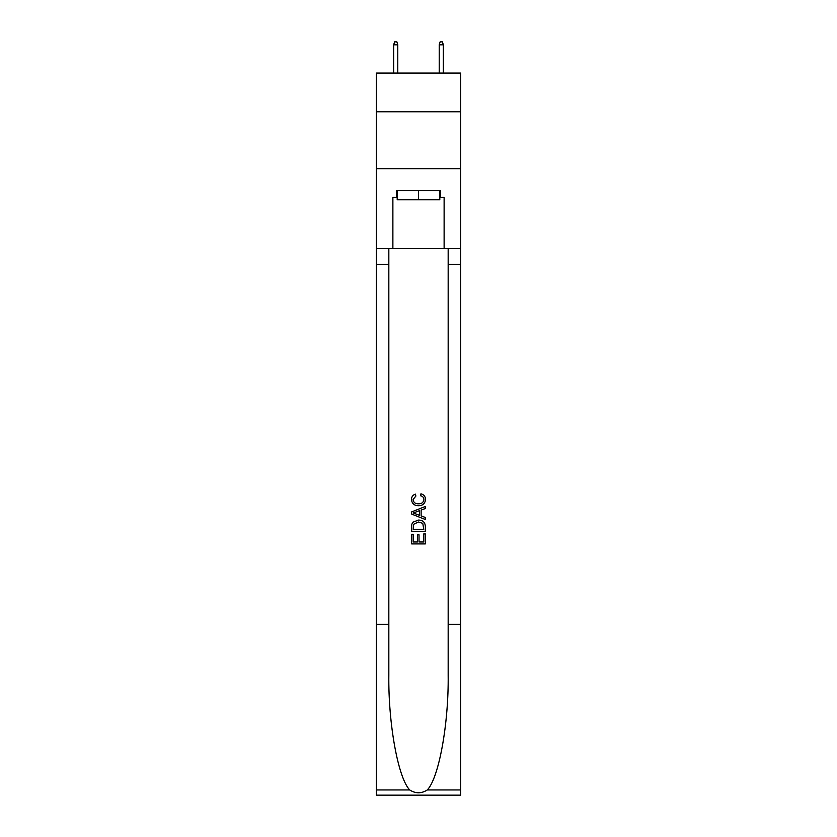 <?xml version="1.0" encoding="UTF-8"?>
<svg xmlns="http://www.w3.org/2000/svg" width="837" height="837" viewBox="0 0 837 837"><rect width="100%" height="100%" fill="white"/><g stroke="black" fill="none" stroke-linecap="round" stroke-linejoin="round"><path stroke-width="1.26" d="M460.643 111.781L460.643 73.06L376.357 73.06L376.357 111.781L460.643 111.781L460.643 168.729L376.357 168.729L376.357 111.781M439.802 190.595L439.802 199.708L397.198 199.708L397.198 190.595M418.5 190.595L418.5 199.708M423.752 533.922L423.752 541.978L419.023 541.978L423.752 541.978L423.752 533.922L425.332 533.922L425.332 543.914L411.658 543.914L411.658 534.278L411.658 543.914M417.443 534.801L417.443 541.978L413.237 541.978L417.443 541.978L417.443 534.801L419.023 534.801L419.023 541.978M412.84 522.215L411.856 524.203L412.84 522.215L418.416 520.08C422.79 520.059 425.091 522.173 425.332 526.4L425.332 531.296L411.658 531.296L411.658 526.619L411.658 531.296M420.948 493.799L420.498 495.724L420.948 493.799C423.846 494.552 425.363 496.414 425.499 499.375C425.133 503.571 422.769 505.684 418.395 505.715L418.395 505.715C414.189 505.621 411.888 503.518 411.49 499.417L411.49 499.417C411.553 496.718 412.882 494.96 415.455 494.144L415.874 496.079L413.059 499.511C413.468 502.462 415.246 503.884 418.385 503.78C421.586 503.947 423.428 502.545 423.93 499.553C423.773 497.429 422.633 496.153 420.509 495.724M427.309 789.95L460.643 789.95L460.643 795.15L376.357 795.15L376.357 624.308L388.828 624.308L388.828 675.103C388.222 723.649 398.077 777.876 409.691 789.95C415.56 793.696 421.429 793.696 427.309 789.95C438.923 777.876 448.778 723.649 448.172 675.103L448.172 248.453M411.658 511.899L411.658 514.075L425.332 519.495L411.658 514.075L411.658 511.899L425.332 506.469L411.658 511.899M448.172 624.308L460.643 624.308L460.643 168.729M376.357 624.308L376.357 168.729M388.828 248.453L388.828 624.308M460.643 789.95L460.643 624.308M376.357 248.453L392.877 248.453L392.877 197.427L397.198 197.427M439.802 197.427L440.482 197.427L440.482 190.595L396.518 190.595L396.518 197.427M440.482 197.427L444.123 197.427L444.123 248.453L460.643 248.453M392.877 248.453L444.123 248.453M425.332 506.469L425.332 508.519L421.126 510.068L421.126 515.895L425.332 517.454L425.332 519.495M415.759 513.918L419.546 515.32L419.546 510.654L413.237 512.987L415.759 513.918M419.546 510.654L419.546 515.32M411.658 526.619L411.856 524.203M422.779 523.324L423.752 529.371L422.779 523.324L418.385 522.006L413.52 524.339L413.237 529.371L423.752 529.371L413.237 529.371M411.658 534.278L413.237 534.278L413.237 541.978M397.774 73.06L397.774 44.811L393.672 44.811L393.672 73.06M393.672 44.811L394.583 41.85L396.864 41.85L397.774 44.811M439.226 44.811L440.136 41.85L442.417 41.85L443.328 44.811L439.226 44.811L439.226 73.06M443.328 44.811L443.328 73.06M448.172 264.398L460.643 264.398M388.828 264.398L376.357 264.398M376.357 789.95L409.691 789.95"/></g></svg>
